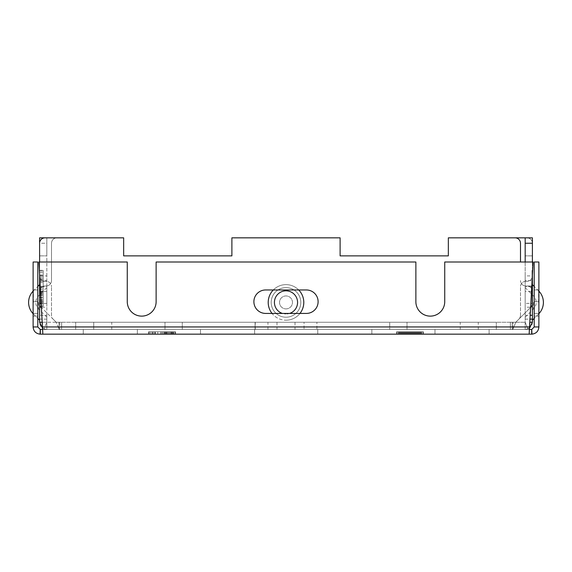 <?xml version="1.0" encoding="UTF-8"?>
<svg xmlns="http://www.w3.org/2000/svg" width="572" height="572" viewBox="0 0 572 572"><rect width="100%" height="100%" fill="white"/><g stroke="black" fill="none" stroke-linecap="round" stroke-linejoin="round"><path stroke-width="0.43" stroke-dasharray="2.86 2.15" d="M231.889 255.877L231.889 237.838L231.889 255.877L123.659 255.877L231.889 255.877L231.889 237.838L340.111 237.838L340.111 255.877L448.341 255.877L340.111 255.877L340.111 237.838L231.889 237.838L340.111 237.838L340.111 255.877M46.818 237.838L46.818 255.877L46.818 237.838L46.818 255.877L46.818 237.838L39.604 237.838L46.818 237.838L39.604 237.838L39.604 255.877L39.604 237.838L39.604 255.877L39.604 237.838L46.818 237.838L46.818 243.25L46.818 237.838L39.604 237.838L39.604 243.25A5.413 5.413 0 0 1 45.016 237.838L123.659 237.838L123.659 255.877L123.659 237.838L56.921 237.838A5.413 5.413 0 0 0 51.509 243.25L51.509 280.587A5.413 5.413 0 0 1 46.096 286A5.413 5.413 0 0 0 51.509 280.587L51.509 243.25A5.413 5.413 0 0 1 56.921 237.838L123.659 237.838L123.659 255.877M46.818 275.897L46.818 243.25L39.604 243.25L39.604 286.722L46.818 286.722L46.818 275.897L39.604 275.897A5.413 5.413 0 0 0 45.016 281.31L46.096 281.31A5.413 5.413 0 0 1 51.509 286.722A5.413 5.413 0 0 0 46.096 281.31L45.016 281.31A5.413 5.413 0 0 1 39.718 277.005M51.509 315.301L51.509 286.722L51.509 315.301A5.413 5.413 0 0 0 53.096 319.126A5.413 5.413 0 0 1 51.509 315.301M53.096 319.126L56.22 322.258L59.717 322.258L56.22 322.258L58.916 328.907L59.717 329.472L58.916 328.907L58.916 322.258L58.916 328.907L56.22 322.258L41.191 307.221A5.413 5.413 0 0 1 39.604 303.396A5.413 5.413 0 0 0 41.191 307.221L53.096 319.126M532.396 307.221L532.396 322.258C532.26 325.361 530.78 327.577 527.977 328.907L525.182 329.472L510.388 329.472L512.283 329.472L513.084 328.907L515.78 322.258L518.904 319.126A5.413 5.413 0 0 0 520.491 315.301A5.413 5.413 0 0 1 518.904 319.126L515.78 322.258L513.084 328.907L512.283 329.472L512.283 322.258L46.818 322.258L61.612 322.258L59.717 322.258L59.717 329.472L61.612 329.472L46.818 329.472L61.612 329.472L59.717 329.472L59.717 322.258L525.182 322.258L510.388 322.258L513.084 322.258L512.283 322.258L512.283 329.472L59.717 329.472L525.182 329.472L525.182 307.221L532.396 307.221L532.396 303.396A5.413 5.413 0 0 1 530.809 307.221L515.78 322.258L513.084 322.258L515.78 322.258L530.587 307.45M525.182 307.221L525.182 303.396L532.396 303.396L532.396 280.587L525.182 280.587L525.182 291.413L532.396 291.413A5.413 5.413 0 0 0 526.984 286L525.904 286A5.413 5.413 0 0 1 520.491 280.587A5.413 5.413 0 0 0 525.904 286L526.984 286A5.413 5.413 0 0 1 531.631 288.638M525.182 237.838L525.182 255.877L525.182 237.838L525.182 255.877L525.182 237.838L532.396 237.838L532.396 255.877L532.396 237.838L532.396 255.877L532.396 237.838L525.182 237.838L532.396 237.838L525.182 237.838L525.182 243.25L532.396 243.25L532.396 237.838L526.984 237.838A5.413 5.413 0 0 1 532.396 243.25A5.413 5.413 0 0 0 526.984 237.838L448.341 237.838L448.341 255.877L448.341 237.838L515.079 237.838A5.413 5.413 0 0 1 520.491 243.25L520.491 262.012M286 317.21A14.8 14.8 0 0 1 271.2 302.416A14.8 14.8 0 0 1 286 287.616A14.8 14.8 0 0 1 300.8 302.416A14.8 14.8 0 0 1 286 317.21A14.8 14.8 0 0 0 300.8 302.416A14.8 14.8 0 0 0 286 287.616A14.8 14.8 0 0 0 271.2 302.416A14.8 14.8 0 0 0 286 317.21M39.604 262.012L39.604 274.953L39.604 262.012M299.978 313.42A17.789 17.789 0 0 1 272.022 313.42M273.294 289.968A17.789 17.789 0 0 1 298.706 289.968M93.715 329.472L316.917 329.472L75.676 329.472L276.984 329.472L93.715 329.472L93.715 322.258L75.676 322.258L276.984 322.258L75.676 322.258L93.715 322.258L93.715 329.472L93.715 322.258M316.917 329.472L406.999 329.472L389.718 329.472L389.718 322.258L496.324 322.258L255.083 322.258L496.324 322.258L389.718 322.258L389.718 329.472L316.917 329.472L316.917 322.258M304.039 329.472L496.324 329.472L304.039 329.472L304.039 322.258M42.242 322.258L46.818 322.258L46.818 315.301L39.604 315.301L39.604 322.258L46.818 322.258L46.818 329.472L44.023 328.907L46.818 329.472L46.818 307.221L41.406 307.221M529.465 328.063L525.182 329.472L525.182 275.897L532.346 275.897M525.182 262.012L525.182 275.897M525.182 303.396L525.182 291.413M525.182 243.25L525.182 280.587M525.182 302.416L525.182 287.616L525.182 302.416M532.396 255.877L525.182 255.877L532.396 255.877M532.396 243.25L532.396 275.897A5.413 5.413 0 0 1 526.984 281.31A5.413 5.413 0 0 0 532.396 275.897L532.396 280.587M532.396 303.396L532.396 291.413M532.396 262.012L532.396 274.953M532.396 302.416L532.396 284.627L532.396 302.416M532.396 289.468L532.396 270.406L532.396 307.736L532.396 270.406L532.396 307.736L532.396 270.406L532.396 292.642L532.039 289.468L532.039 307.736L532.039 270.406L532.039 289.468M532.396 298.999L532.396 307.736L532.396 292.642L532.396 307.736L532.396 296.618L532.039 306.942L532.039 274.381L532.039 307.736L532.039 270.406L532.039 307.736L532.039 270.406L532.039 307.736L532.039 270.406L532.039 305.355L532.396 298.999M532.396 283.912L532.039 287.88L532.396 283.912M532.396 270.406L532.396 307.736L532.039 270.406M532.396 302.967L532.396 291.849L532.396 302.967M532.396 282.318L532.396 275.175L532.396 282.318M532.396 291.849L532.396 274.381L532.039 291.849M529.758 322.258L532.396 322.258M532.396 286L525.182 286L532.396 286M532.396 290.261L532.039 290.261M532.396 288.674L532.039 288.674M532.396 285.5L532.039 285.5M532.396 276.762L532.039 286.293L532.039 276.762M532.396 271.2L532.039 271.2M532.396 307.736L532.039 307.736M532.396 306.942L532.039 306.942M532.396 301.38L532.039 301.38M532.396 295.824L532.039 295.824M532.396 293.443L532.039 293.443M532.039 274.381L532.039 275.175L532.396 274.381M532.396 292.642L532.039 292.642M532.396 300.586L532.039 300.586M532.396 302.173L532.039 302.173M532.396 286.293L532.039 286.293M532.396 277.556L532.039 277.556M532.396 287.88L532.039 287.88M532.396 291.055L532.039 291.055M532.396 272.787L532.039 272.787M532.396 278.349L532.039 278.349M532.396 305.355L532.039 305.355M532.396 303.768L532.039 303.768M255.083 322.258L182.282 322.258L255.083 322.258L255.083 329.472L255.083 322.258M526.984 281.31L525.904 281.31A5.413 5.413 0 0 0 520.491 286.722A5.413 5.413 0 0 1 525.904 281.31L526.984 281.31M520.491 315.301L520.491 286.722L520.491 315.301M39.604 303.396L39.604 291.413A5.413 5.413 0 0 1 45.016 286A5.413 5.413 0 0 0 39.604 291.413L39.604 303.396M45.016 286L46.096 286L45.016 286M448.341 237.838L448.341 255.877M286 320.198A17.789 17.789 0 0 0 303.789 302.416A17.789 17.789 0 0 0 286 284.627A17.789 17.789 0 0 0 268.211 302.416A17.789 17.789 0 0 0 286 320.198M42.535 328.063L44.023 328.907L46.818 322.258L44.023 328.907C41.22 327.577 39.74 325.361 39.604 322.258M46.818 315.301L46.818 286.722M39.604 275.897L39.604 243.25L46.818 243.25L46.818 307.221M46.818 302.416L46.818 287.616L46.818 302.416M39.604 255.877L46.818 255.877L39.604 255.877M39.604 315.301L39.604 286.722M39.604 302.416L39.604 284.627L39.604 302.416M39.604 306.385L39.604 270.306L39.604 306.385L39.604 270.306L39.604 306.385L39.604 270.306L39.604 306.385L39.604 270.306L39.604 306.385L39.604 270.306L39.604 306.385L43.207 306.385L43.207 270.306L43.207 306.385L43.207 270.306L43.207 306.385L43.207 270.306L43.207 306.385L43.207 270.306L43.207 306.385L43.207 270.306L43.207 306.385L39.604 306.385M39.604 303.31L39.604 282.589L39.604 303.31L43.207 303.31L39.604 303.31M39.604 291.034L39.604 302.545L39.604 291.034L43.207 291.034L39.604 291.034M39.604 301.78L39.604 274.91L39.604 301.78L43.207 301.78L43.207 274.91L43.207 301.78L39.604 301.78L43.207 301.78M46.818 281.31L39.604 281.31L46.818 281.31M39.604 286L40.219 286M39.604 270.306L43.207 270.306L39.604 270.306M39.604 274.91L43.207 274.91L39.604 274.91M39.604 279.515L43.207 279.515M39.604 282.589L43.207 282.589L39.604 282.589M39.604 286.429L43.207 286.429L39.604 286.429M39.604 305.612L43.207 305.612L39.604 305.612M39.604 300.243L43.207 300.243L39.604 300.243M39.604 297.94L43.207 297.94M39.604 294.866L43.207 294.866M39.604 292.564L43.207 292.564M39.604 289.496L43.207 289.496M39.604 287.959L43.207 287.959M39.604 291.799L43.207 291.799M39.604 293.336L43.207 293.336M39.604 295.638L43.207 295.638M39.604 302.545L43.207 302.545L39.604 302.545M39.604 304.082L43.207 304.082M39.604 301.008L43.207 301.008L39.604 301.008M39.604 294.101L43.207 294.101L39.604 294.101M39.604 278.75L43.207 278.75M39.604 275.683L43.207 275.683L39.604 275.683M39.604 272.608L43.207 272.608M39.604 271.078L43.207 271.078M39.604 277.213L43.207 277.213M39.604 297.175L43.207 297.175M39.604 299.478L43.207 299.478M478.285 329.472L478.285 322.258M496.324 329.472L496.324 322.258L496.324 329.472M460.245 329.472L460.245 322.258M267.961 329.472L267.961 322.258M75.676 329.472L75.676 322.258L75.676 329.472M111.755 329.472L111.755 322.258M255.262 329.472L255.262 322.258M531.924 334.155L531.767 329.472L534.198 326.948L538.888 326.948C538.495 331.209 536.178 333.612 531.924 334.155L529.15 334.162L529.15 329.472L533.118 262.012L529.5 326.948L533.118 262.012L444.73 262.012L533.118 262.012L444.73 262.012L444.73 301.694A14.429 14.429 0 0 1 430.301 316.123A14.429 14.429 0 0 1 415.873 301.694A14.429 14.429 0 0 0 430.301 316.123A14.429 14.429 0 0 0 444.73 301.694L444.73 262.012L444.73 301.694A14.429 14.429 0 0 1 430.301 316.123A14.429 14.429 0 0 1 415.873 301.694L415.873 262.012L156.127 262.012L156.127 301.694A14.429 14.429 0 0 1 141.699 316.123A14.429 14.429 0 0 1 127.27 301.694A14.429 14.429 0 0 0 141.699 316.123A14.429 14.429 0 0 0 156.127 301.694L156.127 262.012L156.127 301.694A14.429 14.429 0 0 1 141.699 316.123A14.429 14.429 0 0 1 127.27 301.694L127.27 262.012L127.27 301.694L127.27 262.012L38.882 262.012L127.27 262.012L38.882 262.012L42.85 334.162L40.076 334.155L40.233 329.472L37.802 326.948L37.802 262.012L37.802 316.123L37.802 262.012L37.802 301.694L37.802 262.012L33.112 262.012L33.112 316.123L33.112 301.694L33.112 316.123L33.112 301.694L37.802 301.694L33.112 301.694L37.802 301.694L33.112 301.694L33.112 262.012L33.112 301.694L33.112 262.012L37.802 262.012L33.112 262.012L37.802 262.012L33.112 262.012L33.112 326.948C33.505 331.209 35.822 333.612 40.076 334.155M306.385 313.42L265.615 313.42A11.726 11.726 0 0 1 253.889 301.694A11.726 11.726 0 0 1 265.615 289.968L306.385 289.968A11.726 11.726 0 0 1 318.111 301.694A11.726 11.726 0 0 1 306.385 313.42L265.615 313.42A11.726 11.726 0 0 1 253.889 301.694A11.726 11.726 0 0 1 265.615 289.968L306.385 289.968A11.726 11.726 0 0 1 318.111 301.694A11.726 11.726 0 0 1 306.385 313.42L265.615 313.42A11.726 11.726 0 0 1 253.889 301.694A11.726 11.726 0 0 1 265.615 289.968L306.385 289.968A11.726 11.726 0 0 1 318.111 301.694A11.726 11.726 0 0 1 306.385 313.42M529.5 326.948L42.5 326.948L529.5 326.948L42.5 326.948L42.85 334.162L529.15 334.162L529.5 326.948L529.157 334.155L529.157 329.472L40.233 329.472M42.5 326.948L38.882 262.012L42.843 329.472L529.415 329.472M415.873 262.012L156.127 262.012L415.873 262.012L415.873 301.694L415.873 262.012M531.767 329.472L529.15 329.472L529.15 334.162M110.31 334.162L137.366 334.162L110.31 334.162M227.556 334.162L254.612 334.162L227.556 334.162M344.802 334.162L371.857 334.162L344.802 334.162M462.047 334.162L434.992 334.162L462.047 334.162M409.724 334.162L423.452 334.162L396.575 334.162L423.452 334.162L396.575 334.162L423.452 334.162L407.436 334.162L409.724 334.162L409.724 331.817L396.575 331.817L423.452 331.817L400.007 331.817L420.02 331.817L409.724 331.817L409.724 334.162L409.724 331.817M402.867 334.162L423.452 334.162L396.575 334.162L403.439 334.162L396.575 334.162L402.867 334.162L402.867 331.817L397.147 331.817L420.592 331.817L396.575 331.817L423.452 331.817L396.575 331.817L423.452 331.817L396.575 331.817L423.452 331.817L396.575 331.817L402.867 331.817L402.867 334.162L402.867 331.817M413.728 334.162L410.868 334.162L413.728 334.162L410.868 334.162L413.728 334.162L413.728 331.817L410.868 331.817L413.728 331.817L410.868 331.817L413.728 331.817L413.728 334.162M407.436 334.162L422.88 334.162L400.007 334.162L407.436 334.162L407.436 331.817M416.588 334.162L405.727 334.162L423.452 334.162L411.44 334.162L416.588 334.162L416.588 331.817L418.304 331.817L416.588 331.817L416.588 334.162L416.588 331.817M175.611 334.162L148.548 334.162L175.611 334.162L148.548 334.162L175.611 334.162L148.548 334.162L175.611 334.162L148.548 334.162L175.611 334.162L148.548 334.162L175.611 334.162L175.611 331.817L148.548 331.817L175.611 331.817L148.548 331.817L175.611 331.817L148.548 331.817L175.611 331.817L148.548 331.817L175.611 331.817L148.548 331.817L175.611 331.817L175.611 334.162M408.008 334.162L420.592 334.162L408.008 334.162L408.008 331.817L412.012 331.817L408.008 331.817L408.008 334.162L408.008 331.817M173.309 334.162L157.765 334.162L173.309 334.162L173.309 331.817L173.309 334.162M164.093 334.162L172.73 334.162L164.093 334.162L164.093 331.817L164.093 334.162M172.158 334.162L152.009 334.162L172.158 334.162L172.158 331.817L152.009 331.817L172.158 331.817L172.158 334.162L172.158 331.817M110.31 329.472L137.366 329.472L110.31 329.472M42.585 329.472L42.85 334.162M462.047 329.472L434.992 329.472L462.047 329.472M344.802 329.472L371.857 329.472L344.802 329.472M227.556 329.472L254.612 329.472L227.556 329.472M33.112 326.948L37.802 326.948M33.112 289.968L33.112 313.42L33.112 289.968L37.802 289.968L37.802 313.42L37.802 289.968L33.112 289.968M33.112 313.42L37.802 313.42L33.112 313.42M538.888 326.948L538.888 262.012L538.888 316.123L538.888 301.694L538.888 316.123L538.888 301.694L534.198 301.694L534.198 316.123L534.198 262.012L534.198 301.694L534.198 262.012L534.198 301.694L538.888 301.694L534.198 301.694L538.888 301.694L538.888 262.012L538.888 301.694L538.888 262.012L534.198 262.012L534.198 326.948M538.888 313.42L538.888 289.968L538.888 313.42L534.198 313.42L534.198 289.968L534.198 313.42L538.888 313.42M538.888 262.012L534.198 262.012L538.888 262.012M538.888 289.968L534.198 289.968L538.888 289.968M409.152 334.162L409.152 331.817M410.296 334.162L410.296 331.817M412.584 334.162L412.584 331.817M414.3 334.162L414.3 331.817L414.3 334.162M417.16 334.162L417.16 331.817M418.876 334.162L418.876 331.817L412.012 331.817L420.02 331.817L418.876 331.817L418.876 334.162L418.876 331.817M421.164 334.162L421.164 331.817L421.164 334.162M422.88 334.162L422.88 331.817L419.448 331.817L423.452 331.817L422.88 331.817L422.88 334.162L422.88 331.817M423.452 334.162L423.452 331.817M396.575 334.162L396.575 331.817L400.579 331.817L396.575 331.817L396.575 334.162L396.575 331.817M397.147 334.162L397.147 331.817M398.863 334.162L398.863 331.817L398.863 334.162M401.151 334.162L401.151 331.817M405.155 334.162L405.155 331.817M406.864 334.162L406.864 331.817M420.592 331.817L420.02 331.817L420.592 331.817L420.592 334.162M399.435 331.817L400.007 331.817L399.435 331.817L399.435 334.162M401.723 331.817L403.439 331.817L400.579 331.817L401.723 331.817L401.723 334.162M400.007 331.817L400.579 331.817L400.007 331.817L400.007 334.162L400.007 331.817M419.448 331.817L418.304 331.817L420.02 331.817L419.448 331.817L419.448 334.162L419.448 331.817M406.299 334.162L406.299 331.817L406.299 334.162M404.583 334.162L404.583 331.817L404.583 334.162M403.439 334.162L403.439 331.817M400.579 334.162L400.579 331.817M414.872 334.162L414.872 331.817L414.872 334.162M413.156 334.162L413.156 331.817L413.156 334.162M412.012 334.162L412.012 331.817M411.44 334.162L411.44 331.817L411.44 334.162M420.02 334.162L420.02 331.817L420.02 334.162M418.304 334.162L418.304 331.817M402.295 334.162L402.295 331.817L402.295 334.162M410.868 334.162L410.868 331.817M408.58 334.162L408.58 331.817M421.736 334.162L421.736 331.817M416.016 334.162L416.016 331.817L416.016 334.162M417.732 334.162L417.732 331.817M398.291 334.162L398.291 331.817M404.011 334.162L404.011 331.817L404.011 334.162M415.444 334.162L415.444 331.817L415.444 334.162M405.727 334.162L405.727 331.817L405.727 334.162M148.548 334.162L148.548 331.817L148.548 334.162M152.009 334.162L152.009 331.817L152.009 334.162M155.462 334.162L155.462 331.817M157.765 334.162L157.765 331.817L157.765 334.162M160.639 334.162L160.639 331.817L160.639 334.162M175.032 334.162L175.032 331.817L175.032 334.162M171.007 334.162L171.007 331.817L171.007 334.162M169.276 334.162L169.276 331.817M166.974 334.162L166.974 331.817M165.244 334.162L165.244 331.817M162.941 334.162L162.941 331.817M161.79 334.162L161.79 331.817M164.672 334.162L164.672 331.817M165.823 334.162L165.823 331.817M167.546 334.162L167.546 331.817M172.73 334.162L172.73 331.817L172.73 334.162M173.881 334.162L173.881 331.817M171.579 334.162L171.579 331.817L171.579 334.162M166.395 334.162L166.395 331.817L166.395 334.162M154.883 334.162L154.883 331.817M152.581 334.162L152.581 331.817L152.581 334.162M150.279 334.162L150.279 331.817M149.128 334.162L149.128 331.817M153.732 334.162L153.732 331.817M168.697 334.162L168.697 331.817M170.427 334.162L170.427 331.817M515.78 322.258L56.22 322.258L515.78 322.258M513.084 328.907L513.084 322.258L513.084 328.907M527.977 328.907L525.182 322.258L527.977 328.907M531.738 286.722L525.182 286.722M525.182 315.301L530.144 315.301M525.182 319.126L529.937 319.126M538.602 302.416L538.602 290.833L538.602 302.416M289.611 313.42A11.583 11.583 0 0 1 286 313.992A11.583 11.583 0 0 0 297.583 302.416A11.583 11.583 0 0 0 286 290.833A11.583 11.583 0 0 0 274.417 302.416A11.583 11.583 0 0 0 286 313.992A11.583 11.583 0 0 1 282.389 313.42M286 308.894A6.478 6.478 0 0 0 292.478 302.416A6.478 6.478 0 0 0 286 295.938A6.478 6.478 0 0 0 279.522 302.416A6.478 6.478 0 0 0 286 308.894A6.478 6.478 0 0 1 279.522 302.416A6.478 6.478 0 0 1 286 295.938A6.478 6.478 0 0 1 292.478 302.416A6.478 6.478 0 0 1 286 308.894M46.818 319.126L39.604 319.126M39.918 280.587L46.818 280.587M46.818 291.413L40.519 291.413M46.818 303.396L41.191 303.396M33.398 302.416L33.398 290.833L33.398 302.416M38.496 302.416L38.496 308.894L38.496 302.416M406.999 329.472L406.999 322.258L406.999 329.472M182.282 329.472L182.282 322.258L182.282 329.472M165.001 329.472L165.001 322.258L165.001 329.472M533.504 302.416L533.504 308.894L533.504 302.416M42.843 334.155L42.843 329.472L42.843 334.155M531.674 334.162L531.674 329.472M40.326 334.162L40.326 329.472M510.388 322.258L510.388 329.472L510.388 322.258M61.612 322.258L61.612 329.472L61.612 322.258M538.888 313.699A16.381 16.381 0 0 1 538.602 313.992L534.198 318.397M538.888 291.127A16.381 16.381 0 0 0 538.602 290.833L534.198 286.429M33.112 313.699A16.381 16.381 0 0 0 33.398 313.992L37.802 318.397M33.112 291.127A16.381 16.381 0 0 1 33.398 290.833L37.802 286.429M46.818 287.616L38.496 295.938A9.166 9.166 0 0 0 38.496 308.894L46.818 317.21M295.016 322.258L295.016 329.472M276.984 322.258L276.984 329.472M525.182 287.616L533.504 295.938A9.166 9.166 0 0 1 533.504 308.894L525.182 317.21M137.366 329.472L137.366 334.162L137.366 329.472M83.255 329.472L83.255 334.162L83.255 329.472M33.112 316.123L37.802 316.123L33.112 316.123M534.198 316.123L538.888 316.123L534.198 316.123M489.103 329.472L489.103 334.162L489.103 329.472M434.992 329.472L434.992 334.162L434.992 329.472M371.857 329.472L371.857 334.162L371.857 329.472M317.746 329.472L317.746 334.162L317.746 329.472M254.612 329.472L254.612 334.162L254.612 329.472M200.5 329.472L200.5 334.162L200.5 329.472"/><path stroke-width="0.86" d="M520.491 262.012L520.491 243.25A5.413 5.413 0 0 0 515.079 237.838L448.341 237.838L448.341 255.877L340.111 255.877L340.111 237.838L231.889 237.838L231.889 255.877L123.659 255.877L231.889 255.877M530.587 307.45L530.809 307.221A5.413 5.413 0 0 0 532.396 303.396L532.396 291.413A5.413 5.413 0 0 0 531.631 288.638M42.535 328.063L39.604 322.258L39.604 275.897A5.413 5.413 0 0 0 39.718 277.005M123.659 255.877L123.659 237.838L45.016 237.838A5.413 5.413 0 0 0 39.604 243.25L39.604 262.012L39.604 237.838L46.818 237.838M272.022 313.42A17.789 17.789 0 0 1 273.294 289.968M298.706 289.968A17.789 17.789 0 0 1 299.978 313.42M530.144 315.301L532.396 315.301L532.396 322.258L529.465 328.063M525.182 262.012L525.182 237.838L532.396 237.838L532.396 262.012M532.396 315.301L532.396 286.722L531.738 286.722M532.396 274.953L532.396 286.722M532.396 322.258L529.758 322.258M340.111 255.877L448.341 255.877M525.182 237.838L448.341 237.838M40.219 286L39.604 286M39.604 322.258L42.242 322.258M40.076 334.155L40.233 329.472L37.802 326.948L33.112 326.948C33.505 331.209 35.822 333.612 40.076 334.155L42.85 334.162L38.882 262.012L127.27 262.012L127.27 301.694A14.429 14.429 0 0 0 141.699 316.123A14.429 14.429 0 0 0 156.127 301.694L156.127 262.012L415.873 262.012L415.873 301.694A14.429 14.429 0 0 0 430.301 316.123A14.429 14.429 0 0 0 444.73 301.694L444.73 262.012L533.118 262.012L529.15 334.162L42.85 334.162M529.15 334.162L531.924 334.155L531.767 329.472L534.198 326.948L534.198 262.012L538.888 262.012L538.888 326.948C538.495 331.209 536.178 333.612 531.924 334.155M529.415 329.472L531.767 329.472M40.233 329.472L42.585 329.472M33.112 326.948L33.112 262.012L37.802 262.012L37.802 326.948M306.385 313.42L265.615 313.42A11.726 11.726 0 0 1 253.889 301.694A11.726 11.726 0 0 1 265.615 289.968L306.385 289.968A11.726 11.726 0 0 1 318.111 301.694A11.726 11.726 0 0 1 306.385 313.42M538.888 326.948L534.198 326.948M525.182 243.25L532.396 243.25M529.937 319.126L532.396 319.126M40.519 291.413L39.604 291.413M41.191 303.396L39.604 303.396M41.406 307.221L39.604 307.221M282.389 313.42A11.583 11.583 0 0 1 286 290.833A11.583 11.583 0 0 1 289.611 313.42M531.674 334.162L531.674 329.472M529.5 326.948L42.5 326.948M40.326 334.162L40.326 329.472M534.198 318.397L532.396 320.198M534.198 286.429L532.396 284.627M538.888 313.699A16.381 16.381 0 0 0 538.888 291.127M37.802 318.397L39.604 320.198M37.802 286.429L39.604 284.627M33.112 291.127A16.381 16.381 0 0 0 33.112 313.699"/></g></svg>
